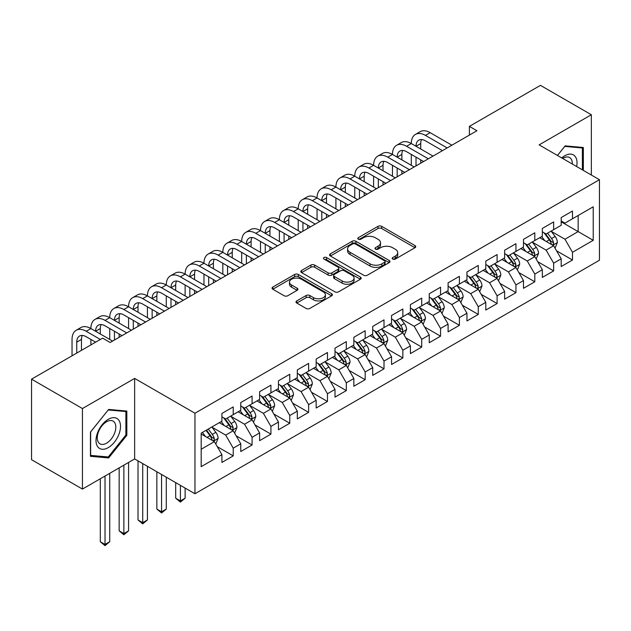<?xml version="1.0" encoding="UTF-8"?>
<svg xmlns="http://www.w3.org/2000/svg" width="631" height="631" viewBox="0 0 631 631"><rect width="100%" height="100%" fill="white"/><g stroke="black" fill="none" stroke-linecap="round" stroke-linejoin="round"><path stroke-width="0.95" d="M392.734 259.065A1.83 1.057 0 0 0 395.329 259.065L414.985 247.715A2.619 1.514 0 0 0 415.75 246.65A2.619 1.514 0 0 0 414.985 245.577L381.684 226.355A2.619 1.514 0 0 0 377.985 226.355L358.329 237.698A1.83 1.057 0 0 0 357.785 238.447A1.83 1.057 0 0 0 358.329 239.196A1.83 1.057 0 0 0 360.916 239.196L363.456 237.729A8.369 4.835 0 0 1 375.303 237.729L378.072 239.33A8.369 4.835 0 0 1 380.525 242.746A8.369 4.835 0 0 1 378.072 246.169L375.532 247.636A1.83 1.057 0 0 0 374.995 248.385A1.83 1.057 0 0 0 375.532 249.127A1.83 1.057 0 0 0 378.119 249.127L380.667 247.66A8.369 4.835 0 0 1 392.506 247.66L395.282 249.261A8.369 4.835 0 0 1 397.735 252.684A8.369 4.835 0 0 1 395.282 256.099L392.734 257.566A1.83 1.057 0 0 0 392.198 258.316A1.83 1.057 0 0 0 392.734 259.065L392.734 257.566M296.767 300.908A2.619 1.514 0 0 0 295.994 301.973A2.619 1.514 0 0 0 296.767 303.046L306.106 308.441A2.619 1.514 0 0 0 309.805 308.441L331.638 295.836A2.619 1.514 0 0 0 332.403 294.764A2.619 1.514 0 0 0 331.638 293.699L298.337 274.469A2.619 1.514 0 0 0 294.638 274.469L272.805 287.073A2.619 1.514 0 0 0 272.04 288.146A2.619 1.514 0 0 0 272.805 289.211L284.092 295.726A2.619 1.514 0 0 0 287.791 295.726L297.13 290.331A2.619 1.514 0 0 0 297.903 289.266A2.619 1.514 0 0 0 297.13 288.193L291.538 284.967A6.996 4.038 0 0 1 289.487 282.112A6.996 4.038 0 0 1 293.809 278.374A6.996 4.038 0 0 1 301.437 279.249L323.356 291.908A6.996 4.038 0 0 1 325.407 294.764A6.996 4.038 0 0 1 321.084 298.502A6.996 4.038 0 0 1 313.457 297.627L309.805 295.513A2.619 1.514 0 0 0 306.106 295.513L296.767 300.908L296.767 303.046M82.44 408.549L82.44 489.08L134.648 458.934L134.648 378.411L82.44 408.549L31.55 379.168L102.608 338.145L110.149 342.499L476.933 130.735L469.393 126.381L469.393 135.089M134.648 378.411L194.963 413.226L599.45 179.701L599.45 260.232L194.963 493.757L194.963 413.226M591.342 175.024L591.342 114.739L539.134 144.878L599.45 179.701M591.342 114.739L540.452 85.359L469.393 126.381M363.645 275.219A2.619 1.514 0 0 0 367.345 275.219L389.177 262.614A2.619 1.514 0 0 0 389.942 261.55A2.619 1.514 0 0 0 389.177 260.477L355.876 241.255A2.619 1.514 0 0 0 352.177 241.255L330.344 253.859A2.619 1.514 0 0 0 329.579 254.924A2.619 1.514 0 0 0 330.344 255.989L363.645 275.219M324.689 259.459A1.83 1.057 0 0 1 326.55 259.72L326.55 257.543L360.404 277.088A2.619 1.514 0 0 1 361.177 278.153A2.619 1.514 0 0 1 360.404 279.225L338.579 291.83A2.619 1.514 0 0 1 334.872 291.83L301.571 272.6L301.571 270.462A2.619 1.514 0 0 0 300.806 271.535A2.619 1.514 0 0 0 301.571 272.6M301.571 270.462L310.917 265.075A2.619 1.514 0 0 1 314.617 265.075L328.12 272.868A2.619 1.514 0 0 0 331.819 272.868L338.019 269.287A2.619 1.514 0 0 0 338.784 268.222A2.619 1.514 0 0 0 338.019 267.158L323.963 259.033A1.83 1.057 0 0 1 323.427 258.292A1.83 1.057 0 0 1 324.555 257.314A1.83 1.057 0 0 1 326.55 257.543M561.188 221.812L578.154 231.609L578.154 215.502L593.227 206.802L572.498 218.768L572.498 211.046L561.188 217.569L561.188 225.299L553.647 229.652L553.647 221.923L542.337 228.454L542.337 236.183L534.804 240.529L534.804 232.807L523.493 239.338L523.493 247.06L515.953 251.414L515.953 243.692L504.642 250.215L504.642 257.945L497.102 262.299L497.102 254.569L485.791 261.1L485.791 268.83L478.259 273.176L478.259 265.454L466.948 271.985L466.948 279.707L459.407 284.06L459.407 276.331L448.097 282.862L448.097 290.591L440.556 294.945L440.556 287.215L429.254 293.746L429.254 301.468L421.713 305.822L421.713 298.1L410.402 304.631L410.402 312.353L402.862 316.707L402.862 308.977L391.551 315.508L391.551 323.238L384.011 327.592L384.011 319.862L372.708 326.393L372.708 334.115L365.168 338.468L365.168 330.747L353.857 337.277L353.857 344.999L346.316 349.353L346.316 341.623L335.006 348.154L335.006 355.884L327.465 360.238L327.465 352.508L316.163 359.039L316.163 366.761L308.622 371.115L308.622 363.393L297.311 369.916L297.311 377.646L289.771 382L289.771 374.27L278.46 380.801L278.46 388.53L270.92 392.884L270.92 385.155L259.617 391.685L259.617 399.407L252.077 403.761L252.077 396.039L240.766 402.562L240.766 410.292L233.225 414.646L233.225 406.916L221.915 413.447L221.915 421.177L201.186 433.142L201.186 466.664L221.915 454.691L214.382 441.629L201.186 434.018M593.227 206.802L593.227 240.316L572.498 252.29L564.958 239.228L551.289 231.34M556.574 250.815L572.498 260.011L572.498 252.29M572.498 260.011L561.188 266.542L561.188 258.813L553.647 263.166L546.107 250.113L532.446 242.217M537.722 261.699L553.647 270.896L553.647 263.166M553.647 270.896L542.337 277.427L542.337 269.697L534.804 274.051L527.264 260.989L513.595 253.102M518.871 272.584L534.804 281.773L534.804 274.051M534.804 281.773L523.493 288.304L523.493 280.582L515.953 284.928L508.412 271.874L494.743 263.987M500.028 283.461L515.953 292.658L515.953 284.928M515.953 292.658L504.642 299.189L504.642 291.459L497.102 295.813L489.561 282.759L475.9 274.864M481.177 294.346L497.102 303.543L497.102 295.813M497.102 303.543L485.791 310.066L485.791 302.344L478.259 306.698L470.718 293.636L457.049 285.748M462.326 305.23L478.259 314.419L478.259 306.698M478.259 314.419L466.948 320.95L466.948 313.228L459.407 317.574L451.867 304.521L438.206 296.633M443.483 316.107L459.407 325.304L459.407 317.574M459.407 325.304L448.097 331.835L448.097 324.105L440.556 328.459L433.016 315.397L419.355 307.51M424.631 326.992L440.556 336.189L440.556 328.459M440.556 336.189L429.254 342.712L429.254 334.99L421.713 339.344L414.173 326.282L400.504 318.395M405.78 337.869L421.713 347.066L421.713 339.344M421.713 347.066L410.402 353.597L410.402 345.875L402.862 350.221L395.321 337.167L381.66 329.279M386.937 348.754L402.862 357.951L402.862 350.221M402.862 357.951L391.551 364.481L391.551 356.752L384.011 361.106L376.478 348.044L362.809 340.156M368.086 359.638L384.011 368.835L384.011 361.106M384.011 368.835L372.708 375.358L372.708 367.636L365.168 371.99L357.627 358.929L343.958 351.041M349.235 370.515L365.168 379.712L365.168 371.99M365.168 379.712L353.857 386.243L353.857 378.513L346.316 382.867L338.776 369.813L325.115 361.918M330.392 381.4L346.316 390.597L346.316 382.867M346.316 390.597L335.006 397.128L335.006 389.398L327.465 393.752L319.933 380.69L306.264 372.803M311.54 392.285L327.465 401.482L327.465 393.752M327.465 401.482L316.163 408.005L316.163 400.283L308.622 404.637L301.082 391.575L287.413 383.687M292.697 403.162L308.622 412.358L308.622 404.637M308.622 412.358L297.311 418.889L297.311 411.16L289.771 415.513L282.231 402.46L268.569 394.564M273.846 414.046L289.771 423.243L289.771 415.513M289.771 423.243L278.46 429.774L278.46 422.044L270.92 426.398L263.387 413.337L249.718 405.449M254.995 424.931L270.92 434.12L270.92 426.398M270.92 434.12L259.617 440.651L259.617 432.929L252.077 437.283L244.536 424.221L230.867 416.334M236.152 435.808L252.077 445.005L252.077 437.283M252.077 445.005L240.766 451.536L240.766 443.806L233.225 448.16L225.685 435.106L212.024 427.211M217.301 446.693L233.225 455.89L233.225 448.16M233.225 455.89L221.915 462.42L221.915 454.691M221.915 416.823L225.685 419L233.225 414.646M201.186 449.248L214.382 441.629M240.766 405.938L244.536 408.115L252.077 403.761M225.685 435.106L233.225 430.752L219.28 422.699M240.766 443.806L233.225 430.752M259.617 395.053L263.387 397.23L270.92 392.884M244.536 424.221L252.077 419.867L238.124 411.814M259.617 432.929L252.077 419.867M278.46 384.176L282.231 386.353L289.771 382M263.387 413.337L270.92 408.983L256.975 400.93M278.46 422.044L270.92 408.983M297.311 373.292L301.082 375.469L308.622 371.115M282.231 402.46L289.771 398.106L275.826 390.053M297.311 411.16L289.771 398.106M316.163 362.415L319.933 364.584L327.465 360.238M301.082 391.575L308.622 387.221L294.669 379.168M316.163 400.283L308.622 387.221M335.006 351.53L338.776 353.707L346.316 349.353M319.933 380.69L327.465 376.344L313.52 368.291M335.006 389.398L327.465 376.344M353.857 340.645L357.627 342.822L365.168 338.468M338.776 369.813L346.316 365.459L332.371 357.406M353.857 378.513L346.316 365.459M372.708 329.768L376.478 331.945L384.011 327.592M357.627 358.929L365.168 354.575L351.215 346.522M372.708 367.636L365.168 354.575M391.551 318.884L395.321 321.061L402.862 316.707M376.478 348.044L384.011 343.698L370.066 335.645M391.551 356.752L384.011 343.698M410.402 307.999L414.173 310.176L421.713 305.822M395.321 337.167L402.862 332.813L388.917 324.76M410.402 345.875L402.862 332.813M429.254 297.122L433.016 299.299L440.556 294.945M414.173 326.282L421.713 321.928L407.76 313.875M429.254 334.99L421.713 321.928M448.097 286.237L451.867 288.414L459.407 284.06M433.016 315.397L440.556 311.051L426.611 302.998M448.097 324.105L440.556 311.051M466.948 275.353L470.718 277.53L478.259 273.176M451.867 304.521L459.407 300.167L445.462 292.114M466.948 313.228L459.407 300.167M485.791 264.476L489.561 266.653L497.102 262.299M470.718 293.636L478.259 289.282L464.306 281.229M485.791 302.344L478.259 289.282M504.642 253.591L508.412 255.768L515.953 251.414M489.561 282.759L497.102 278.405L483.157 270.352M504.642 291.459L497.102 278.405M523.493 242.706L527.264 244.883L534.804 240.529M508.412 271.874L515.953 267.52L502 259.467M523.493 280.582L515.953 267.52M542.337 231.829L546.107 234.006L553.647 229.652M527.264 260.989L534.804 256.636L520.851 248.582M542.337 269.697L534.804 256.636M561.188 220.945L564.958 223.122L572.498 218.768M546.107 250.113L553.647 245.759L539.702 237.706M561.188 258.813L553.647 245.759M31.55 379.168L31.55 459.699L82.44 489.08M134.648 458.934L194.963 493.757M564.958 239.228L578.154 231.609L593.227 240.316M583.336 170.402L583.336 147.496L565.147 145.871L557.449 155.455M126.831 435.311L126.831 411.065L108.642 409.44L90.454 432.061L90.454 456.316L108.642 457.94L126.831 435.311L125.884 434.767M393.468 259.325L395.282 258.276A8.369 4.835 0 0 0 397.735 254.861L397.735 252.684M380.525 242.746L380.525 244.923A8.369 4.835 0 0 1 378.072 248.346L376.265 249.387M414.946 247.731L381.684 228.525A2.619 1.514 0 0 0 377.985 228.525L359.055 239.457M389.138 262.638L355.876 243.432A2.619 1.514 0 0 0 352.177 243.432L330.376 256.012M384.547 262.291A1.83 1.057 0 0 0 385.084 261.55A1.83 1.057 0 0 0 384.547 260.8L355.316 243.921A1.83 1.057 0 0 0 352.729 243.921L350.047 245.475A8.369 4.835 0 0 0 347.594 248.89A8.369 4.835 0 0 0 350.047 252.305L370.026 263.845A8.369 4.835 0 0 0 381.865 263.845L384.547 262.291L384.547 264.468A1.83 1.057 0 0 0 385.084 263.726L385.084 261.55M347.594 248.89L347.594 251.067A8.369 4.835 0 0 0 350.047 254.482L350.047 252.305M384.547 264.468L381.865 266.022A8.369 4.835 0 0 1 370.026 266.022L350.047 254.482M301.61 272.624L310.917 267.244L310.917 265.075M338.784 268.222L338.784 270.399A2.619 1.514 0 0 1 338.019 271.464L331.819 275.045A2.619 1.514 0 0 1 328.12 275.045L314.617 267.244A2.619 1.514 0 0 0 310.917 267.244M326.55 259.72L360.372 279.241M342.136 280.961A6.996 4.038 0 0 0 349.763 281.836A6.996 4.038 0 0 0 354.086 278.105A6.996 4.038 0 0 0 352.035 275.242L344.313 270.786A2.619 1.514 0 0 0 340.614 270.786L334.414 274.367A2.619 1.514 0 0 0 333.649 275.431A2.619 1.514 0 0 0 334.414 276.504L342.136 280.961L342.136 283.138A6.996 4.038 0 0 0 349.763 284.013A6.996 4.038 0 0 0 354.086 280.282L354.086 278.105M333.649 275.431L333.649 277.608A2.619 1.514 0 0 0 334.414 278.673L334.414 276.504M342.136 283.138L334.414 278.673M325.407 294.764L325.407 296.941A6.996 4.038 0 0 1 321.084 300.679A6.996 4.038 0 0 1 313.457 299.796L309.805 297.69A2.619 1.514 0 0 0 306.106 297.69L296.799 303.061M289.487 282.112L289.487 284.281A6.996 4.038 0 0 0 291.538 287.144L291.538 284.967M297.098 290.355L291.538 287.144M331.606 295.852L298.337 276.646A2.619 1.514 0 0 0 294.638 276.646L272.837 289.235M106.718 456.828L108.642 457.94M555.043 248.172L557.378 242.47A7.067 4.078 -120 0 0 555.122 236.451L551.123 231.112M544.742 240.616L541.698 236.554M540.278 238.037L539.931 237.571M552.314 244.986L553.411 244L553.568 242.769A7.067 4.078 -120 0 0 551.541 238.526L547.542 233.178M545.255 233.509L550.2 240.111A3.597 2.074 60 0 1 550.855 241.208L553.568 242.769M544.009 232.792L549.285 239.827A7.067 4.078 60 0 1 551.305 244.079L551.447 244.489M72.037 355.797L72.037 339.431A19.995 11.539 60 0 1 76.177 330.273L80.886 327.552A19.995 11.539 60 0 1 90.888 328.546A19.995 11.539 60 0 1 95.029 319.396L99.737 316.675A19.995 11.539 60 0 1 109.731 317.661A19.995 11.539 60 0 1 113.872 308.512L118.589 305.79A19.995 11.539 60 0 1 128.582 306.784A19.995 11.539 60 0 1 132.723 297.627L137.432 294.914A19.995 11.539 60 0 1 147.433 295.9A19.995 11.539 60 0 1 151.566 286.75L156.283 284.029A19.995 11.539 60 0 1 166.276 285.015A19.995 11.539 60 0 1 170.417 275.865L175.134 273.144A19.995 11.539 60 0 1 185.128 274.138A19.995 11.539 60 0 1 189.268 264.988L193.977 262.267A19.995 11.539 60 0 1 203.971 263.253A19.995 11.539 60 0 1 208.112 254.104L212.828 251.383A19.995 11.539 60 0 1 222.822 252.368A19.995 11.539 60 0 1 226.963 243.219L231.672 240.498A19.995 11.539 60 0 1 241.673 241.492A19.995 11.539 60 0 1 245.814 232.342L250.523 229.621A19.995 11.539 60 0 1 260.516 230.607A19.995 11.539 60 0 1 264.657 221.457L269.374 218.736A19.995 11.539 60 0 1 279.367 219.73A19.995 11.539 60 0 1 283.508 210.573L288.217 207.851A19.995 11.539 60 0 1 298.218 208.845A19.995 11.539 60 0 1 302.359 199.696L307.068 196.975A19.995 11.539 60 0 1 317.062 197.96A19.995 11.539 60 0 1 321.203 188.811L325.919 186.09A19.995 11.539 60 0 1 335.913 187.084A19.995 11.539 60 0 1 340.054 177.926L344.763 175.205A19.995 11.539 60 0 1 354.764 176.199A19.995 11.539 60 0 1 358.905 167.049L363.614 164.328A19.995 11.539 60 0 1 373.607 165.314A19.995 11.539 60 0 1 377.748 156.165L382.465 153.443A19.995 11.539 60 0 1 392.458 154.437A19.995 11.539 60 0 1 396.599 145.28L401.308 142.559A19.995 11.539 60 0 1 411.309 143.552A19.995 11.539 60 0 1 415.45 134.403L420.159 131.682A19.995 11.539 60 0 1 430.153 132.668L451.867 145.209M415.45 134.403A19.995 11.539 60 0 1 425.444 135.389L447.158 147.93M442.441 150.651L425.444 140.831A13.33 7.698 -120 0 0 418.779 140.169A13.33 7.698 -120 0 0 416.018 146.274L420.727 143.552L420.727 148.995M421.563 139.554A13.33 7.698 -120 0 0 420.727 143.552M416.018 157.158L416.018 165.906M420.727 159.872L420.727 163.184M411.309 165.314L411.309 154.437M536.192 259.057L538.535 253.354A7.067 4.078 -120 0 0 536.279 247.336L532.272 241.988M525.891 251.493L522.847 247.431M521.427 248.914L521.08 248.456M533.471 255.87L534.56 254.885L534.717 253.654A7.067 4.078 -120 0 0 532.698 249.403L528.691 244.063M526.404 244.394L531.349 250.996A3.597 2.074 60 0 1 532.004 252.084L534.717 253.654M525.166 243.676L530.434 250.712A7.067 4.078 60 0 1 532.454 254.956L532.596 255.366M517.349 269.934L519.684 264.231A7.067 4.078 -120 0 0 517.428 258.221L513.421 252.873M507.048 262.378L504.003 258.316M502.576 259.798L502.229 259.333M514.62 266.755L515.716 265.769L515.866 264.531A7.067 4.078 -120 0 0 513.847 260.287L509.84 254.94M507.561 255.271L512.506 261.873A3.597 2.074 60 0 1 513.161 262.969L515.866 264.531M506.314 254.553L511.583 261.589A7.067 4.078 60 0 1 513.61 265.84L513.752 266.25M396.599 145.28A19.995 11.539 60 0 1 406.593 146.274L411.309 143.552L433.016 156.086M406.593 146.274L428.307 158.807M423.598 161.528L406.593 151.716A13.33 7.698 -120 0 0 399.928 151.054A13.33 7.698 -120 0 0 397.167 157.158L401.884 154.437L401.884 159.872M402.72 150.438A13.33 7.698 -120 0 0 401.884 154.437M397.167 168.035L397.167 176.783M401.884 170.756L401.884 174.069M392.458 176.199L392.458 165.314M377.748 156.165A19.995 11.539 60 0 1 387.75 157.158L392.458 154.437L414.173 166.97M387.75 157.158L409.456 169.692M404.747 172.413L387.75 162.593A13.33 7.698 -120 0 0 381.085 161.938A13.33 7.698 -120 0 0 378.324 168.035L383.033 165.314L383.033 170.756M383.869 161.323A13.33 7.698 -120 0 0 383.033 165.314M378.324 178.92L378.324 187.667M383.033 181.641L383.033 184.946M373.607 187.084L373.607 176.199M576.647 166.537A17.329 10.001 120 0 0 575.377 156.709A17.329 10.001 120 0 0 561.756 157.939M572.317 164.036A13.117 7.572 120 0 0 571.087 158.925A13.117 7.572 120 0 0 569.612 157.553A13.117 7.572 120 0 0 562.647 158.452M564.729 146.392L582.389 147.985L582.389 169.857M581.222 147.315L582.389 147.985M557.481 155.471L564.769 146.408M97.655 446.669A17.329 10.001 120 0 0 114.385 442.189A17.329 10.001 120 0 0 118.873 420.27A17.329 10.001 120 0 0 102.135 424.758A17.329 10.001 120 0 0 97.655 446.669M98.515 442.473A13.117 7.572 120 0 0 99.982 443.838A13.117 7.572 120 0 0 112.192 437.717A13.117 7.572 120 0 0 114.574 422.486A13.117 7.572 120 0 0 113.107 421.122A13.117 7.572 120 0 0 100.897 427.242A13.117 7.572 120 0 0 98.515 442.473M108.264 409.976L125.884 411.546L125.884 435.043L108.264 456.97L90.643 455.393L90.643 431.896L108.224 409.953M124.717 410.876L125.884 411.546M498.498 280.819L500.833 275.116A7.067 4.078 -120 0 0 498.577 269.098L494.578 263.758M488.197 273.262L485.152 269.2M483.732 270.683L483.385 270.218M495.769 277.632L496.865 276.646L497.023 275.416A7.067 4.078 -120 0 0 494.996 271.172L490.997 265.825M488.709 266.156L493.655 272.758A3.597 2.074 60 0 1 494.31 273.854L497.023 275.416M487.471 265.438L492.74 272.474A7.067 4.078 60 0 1 494.759 276.725L494.901 277.135M479.647 291.703L481.989 286.001A7.067 4.078 -120 0 0 479.734 279.983L475.727 274.635M469.346 284.139L466.301 280.077M464.881 281.56L464.534 281.103M476.926 288.517L478.022 287.531L478.172 286.3A7.067 4.078 -120 0 0 476.153 282.049L472.146 276.709M469.858 277.041L474.804 283.642A3.597 2.074 60 0 1 475.458 284.731L478.172 286.3M468.62 276.323L473.889 283.358A7.067 4.078 60 0 1 475.908 287.602L476.058 288.012M358.905 167.049A19.995 11.539 60 0 1 368.898 168.035L373.607 165.314L395.321 177.855M368.898 168.035L390.613 180.576M385.896 183.29L368.898 173.478A13.33 7.698 -120 0 0 362.233 172.815A13.33 7.698 -120 0 0 359.473 178.92L364.182 176.199L364.182 181.641M365.018 172.2A13.33 7.698 -120 0 0 364.182 176.199M359.473 189.805L359.473 198.552M364.182 192.518L364.182 195.831M354.764 197.96L354.764 187.084M340.054 177.926A19.995 11.539 60 0 1 350.047 178.92L354.764 176.199L376.47 188.732M350.047 178.92L371.762 191.453M367.053 194.174L350.047 184.362A13.33 7.698 -120 0 0 343.382 183.7A13.33 7.698 -120 0 0 340.622 189.805L345.338 187.084L345.338 192.518M346.174 183.085A13.33 7.698 -120 0 0 345.338 187.084M340.622 200.682L340.622 209.429M345.338 203.403L345.338 206.708M335.913 208.845L335.913 197.96M460.804 302.58L463.138 296.878A7.067 4.078 -120 0 0 460.882 290.867L456.883 285.52M450.502 295.024L447.458 290.962M446.03 292.445L445.683 291.979M458.074 299.402L459.171 298.416L459.329 297.177A7.067 4.078 -120 0 0 457.301 292.934L453.303 287.586M451.015 287.917L455.961 294.519A3.597 2.074 60 0 1 456.615 295.616L459.329 297.177M449.769 287.2L455.038 294.235A7.067 4.078 60 0 1 457.065 298.487L457.207 298.897M321.203 188.811A19.995 11.539 60 0 1 331.204 189.805L335.913 187.084L357.627 199.617M331.204 189.805L352.91 202.338M348.202 205.059L331.204 195.239A13.33 7.698 -120 0 0 324.539 194.585A13.33 7.698 -120 0 0 321.778 200.682L326.487 197.96L326.487 203.403M327.323 193.969A13.33 7.698 -120 0 0 326.487 197.96M321.778 211.566L321.778 220.314M326.487 214.288L326.487 217.592M317.062 219.73L317.062 208.845M441.952 313.465L444.287 307.762A7.067 4.078 -120 0 0 442.039 301.744L438.032 296.404M431.651 305.909L428.607 301.839M427.187 303.33L426.84 302.864M439.231 310.278L440.32 309.293L440.477 308.062A7.067 4.078 -120 0 0 438.458 303.811L434.451 298.471M432.164 298.802L437.109 305.404A3.597 2.074 60 0 1 437.764 306.5L440.477 308.062M430.926 298.084L436.195 305.12A7.067 4.078 60 0 1 438.214 309.371L438.356 309.774M302.359 199.696A19.995 11.539 60 0 1 312.353 200.682L317.062 197.96L338.776 210.502M312.353 200.682L334.067 213.215M329.35 215.936L312.353 206.124A13.33 7.698 -120 0 0 305.688 205.461A13.33 7.698 -120 0 0 302.927 211.566L307.644 208.845L307.644 214.288M308.472 204.846A13.33 7.698 -120 0 0 307.644 208.845M302.927 222.443L302.927 231.198M307.644 225.164L307.644 228.477M298.218 230.607L298.218 219.73M423.101 324.35L425.444 318.647A7.067 4.078 -120 0 0 423.188 312.629L419.181 307.281M412.8 316.786L409.756 312.724M408.336 314.206L407.989 313.749M420.38 321.163L421.476 320.177L421.626 318.947A7.067 4.078 -120 0 0 419.607 314.695L415.6 309.348M413.313 309.687L418.258 316.289A3.597 2.074 60 0 1 418.913 317.377L421.626 318.947M412.075 308.969L417.343 316.005A7.067 4.078 60 0 1 419.363 320.248L419.512 320.658M404.258 335.227L406.593 329.524A7.067 4.078 -120 0 0 404.337 323.514L400.338 318.166M393.957 327.67L390.912 323.608M389.485 325.091L389.138 324.626M401.529 332.04L402.625 331.062L402.783 329.824A7.067 4.078 -120 0 0 400.756 325.58L396.757 320.232M394.47 320.564L399.415 327.166A3.597 2.074 60 0 1 400.07 328.262L402.783 329.824M393.223 319.846L398.492 326.882A7.067 4.078 60 0 1 400.519 331.133L400.661 331.543M385.407 346.111L387.742 340.409A7.067 4.078 -120 0 0 385.494 334.391L381.487 329.051M375.106 338.555L372.061 334.485M370.642 335.976L370.294 335.511M382.686 342.925L383.774 341.939L383.932 340.708A7.067 4.078 -120 0 0 381.913 336.457L377.906 331.117M375.619 331.449L380.564 338.05A3.597 2.074 60 0 1 381.219 339.147L383.932 340.708M374.38 330.731L379.649 337.766A7.067 4.078 60 0 1 381.668 342.018L381.81 342.42M366.564 356.996L368.898 351.286A7.067 4.078 -120 0 0 366.643 345.275L362.636 339.928M356.255 349.432L353.218 345.37M351.79 346.853L351.443 346.395M363.835 353.81L364.931 352.824L365.081 351.593A7.067 4.078 -120 0 0 363.062 347.342L359.055 341.994M356.775 342.333L361.721 348.935A3.597 2.074 60 0 1 362.368 350.024L365.081 351.593M355.529 341.616L360.798 348.651A7.067 4.078 60 0 1 362.825 352.895L362.967 353.305M347.713 367.873L350.047 362.17A7.067 4.078 -120 0 0 347.791 356.16L343.792 350.812M337.411 360.317L334.367 356.255M332.939 357.738L332.6 357.272M344.983 364.686L346.08 363.708L346.238 362.47A7.067 4.078 -120 0 0 344.21 358.227L340.212 352.879M337.924 353.21L342.87 359.812A3.597 2.074 60 0 1 343.524 360.908L346.238 362.47M336.678 352.492L341.955 359.528A7.067 4.078 60 0 1 343.974 363.779L344.116 364.19M328.861 378.758L331.196 373.055A7.067 4.078 -120 0 0 328.948 367.037L324.941 361.697M318.56 371.194L315.516 367.132M314.096 368.622L313.749 368.157M326.14 375.571L327.229 374.585L327.386 373.355A7.067 4.078 -120 0 0 325.367 369.103L321.36 363.764M319.073 364.095L324.019 370.697A3.597 2.074 60 0 1 324.673 371.785L327.386 373.355M317.835 363.377L323.104 370.413A7.067 4.078 60 0 1 325.123 374.664L325.265 375.066M310.018 389.635L312.353 383.932A7.067 4.078 -120 0 0 310.097 377.922L306.09 372.574M299.709 382.078L296.673 378.016M295.245 379.499L294.898 379.042M307.289 386.456L308.385 385.47L308.535 384.24A7.067 4.078 -120 0 0 306.516 379.988L302.509 374.64M300.23 374.98L305.175 381.581A3.597 2.074 60 0 1 305.822 382.67L308.535 384.24M298.984 374.262L304.252 381.298A7.067 4.078 60 0 1 306.28 385.541L306.421 385.951M283.508 210.573A19.995 11.539 60 0 1 293.502 211.566L298.218 208.845L319.933 221.378M293.502 211.566L315.216 224.1M310.507 226.821L293.502 217.009A13.33 7.698 -120 0 0 286.837 216.346A13.33 7.698 -120 0 0 284.076 222.443L288.793 219.73L288.793 225.164M289.629 215.731A13.33 7.698 -120 0 0 288.793 219.73M284.076 233.328L284.076 242.075M288.793 236.049L288.793 239.354M279.367 241.492L279.367 230.607M264.657 221.457A19.995 11.539 60 0 1 274.659 222.443L279.367 219.73L301.082 232.263M274.659 222.443L296.365 234.984M291.656 237.706L274.659 227.886A13.33 7.698 -120 0 0 267.994 227.231A13.33 7.698 -120 0 0 265.233 233.328L269.942 230.607L269.942 236.049M270.778 226.616A13.33 7.698 -120 0 0 269.942 230.607M265.233 244.213L265.233 252.96M269.942 246.934L269.942 250.239M260.516 252.368L260.516 241.492M245.814 232.342A19.995 11.539 60 0 1 255.807 233.328L260.516 230.607L282.231 243.148M255.807 233.328L277.522 245.861M272.805 248.582L255.807 238.77A13.33 7.698 -120 0 0 249.142 238.108A13.33 7.698 -120 0 0 246.382 244.213L251.099 241.492L251.099 246.934M251.927 237.493A13.33 7.698 -120 0 0 251.099 241.492M246.382 255.09L246.382 263.845M251.099 257.811L251.099 261.124M241.673 263.253L241.673 252.368M226.963 243.219A19.995 11.539 60 0 1 236.956 244.213L241.673 241.492L263.387 254.025M236.956 244.213L258.671 256.746M253.962 259.467L236.956 249.655A13.33 7.698 -120 0 0 230.291 248.993A13.33 7.698 -120 0 0 227.539 255.09L232.247 252.376L232.247 257.811M233.084 248.377A13.33 7.698 -120 0 0 232.247 252.376M227.539 265.974L227.539 274.722M232.247 268.696L232.247 272M222.822 274.138L222.822 263.253M208.112 254.104A19.995 11.539 60 0 1 218.113 255.09L222.822 252.368L244.536 264.91M218.113 255.09L239.827 267.631M235.111 270.352L218.113 260.532A13.33 7.698 -120 0 0 211.448 259.877A13.33 7.698 -120 0 0 208.687 265.974L213.396 263.253L213.396 268.696M214.232 259.262A13.33 7.698 -120 0 0 213.396 263.253M208.687 276.859L208.687 285.606M213.396 279.58L213.396 282.885M203.971 285.015L203.971 274.138M189.268 264.988A19.995 11.539 60 0 1 199.262 265.974L203.971 263.253L225.685 275.786M199.262 265.974L220.976 278.508M216.259 281.229L199.262 271.417A13.33 7.698 -120 0 0 192.597 270.754A13.33 7.698 -120 0 0 189.836 276.859L194.553 274.138L194.553 279.58M195.381 270.139A13.33 7.698 -120 0 0 194.553 274.138M189.836 287.736L189.836 296.491M194.553 290.457L194.553 293.77M185.128 295.9L185.128 285.015M170.417 275.865A19.995 11.539 60 0 1 180.411 276.859L185.128 274.138L206.842 286.671M180.411 276.859L202.125 289.392M197.416 292.114L180.411 282.302A13.33 7.698 -120 0 0 173.754 281.639A13.33 7.698 -120 0 0 170.993 287.736L175.702 285.015L175.702 290.457M176.538 281.024A13.33 7.698 -120 0 0 175.702 285.015M170.993 298.621L170.993 307.368M175.702 301.342L175.702 304.647M166.276 306.784L166.276 295.9M291.167 400.519L293.502 394.817A7.067 4.078 -120 0 0 291.246 388.806L287.247 383.459M280.866 392.963L277.821 388.901M276.394 390.384L276.055 389.919M288.438 397.333L289.534 396.355L289.692 395.116A7.067 4.078 -120 0 0 287.665 390.873L283.666 385.525M281.379 385.856L286.324 392.458A3.597 2.074 60 0 1 286.979 393.555L289.692 395.116M280.132 385.139L285.409 392.174A7.067 4.078 60 0 1 287.428 396.426L287.57 396.836M180.411 485.357L180.411 500.919L185.128 498.198L185.128 488.078M185.128 498.198L180.411 502.118L175.702 498.198L175.702 482.636M175.702 498.198L180.411 500.919L180.411 502.118M151.566 286.75A19.995 11.539 60 0 1 161.568 287.736L166.276 285.015L187.991 297.556M161.568 287.736L183.282 300.277M178.565 302.998L161.568 293.178A13.33 7.698 -120 0 0 154.903 292.516A13.33 7.698 -120 0 0 152.142 298.621L156.851 295.9L156.851 301.342M157.687 291.908A13.33 7.698 -120 0 0 156.851 295.9M152.142 309.505L152.142 318.253M156.851 312.227L156.851 315.532M147.433 317.661L147.433 306.784M272.316 411.404L274.659 405.701A7.067 4.078 -120 0 0 272.403 399.683L268.396 394.343M262.015 403.84L258.97 399.778M257.551 401.261L257.203 400.803M269.595 408.218L270.683 407.232L270.841 406.001A7.067 4.078 -120 0 0 268.822 401.75L264.815 396.41M262.528 396.741L267.473 403.343A3.597 2.074 60 0 1 268.128 404.432L270.841 406.001M261.289 396.023L266.558 403.059A7.067 4.078 60 0 1 268.577 407.303L268.719 407.713M161.568 474.473L161.568 511.804L166.276 509.083L166.276 477.194M166.276 509.083L161.568 512.995L156.851 509.083L156.851 471.751M156.851 509.083L161.568 511.804L161.568 512.995M132.723 297.627A19.995 11.539 60 0 1 142.716 298.621L147.433 295.9L169.14 308.433M142.716 298.621L164.431 311.154M159.722 313.875L142.716 304.063A13.33 7.698 -120 0 0 136.051 303.401A13.33 7.698 -120 0 0 133.291 309.505L138.008 306.784L138.008 312.227M138.844 302.785A13.33 7.698 -120 0 0 138.008 306.784M133.291 320.382L133.291 329.13M138.008 323.104L138.008 326.416M128.582 328.546L128.582 317.661M253.473 422.281L255.807 416.578A7.067 4.078 -120 0 0 253.552 410.568L249.545 405.22M243.172 414.725L240.127 410.663M238.699 412.146L238.352 411.688M250.744 419.102L251.84 418.116L251.99 416.886A7.067 4.078 -120 0 0 249.971 412.635L245.964 407.287M243.684 407.626L248.63 414.22A3.597 2.074 60 0 1 249.284 415.316L251.99 416.886M242.438 406.908L247.707 413.936A7.067 4.078 60 0 1 249.734 418.187L249.876 418.598M142.716 463.596L142.716 522.681L147.433 519.96L147.433 466.309M147.433 519.96L142.716 523.88L138.008 519.96L138.008 460.875M138.008 519.96L142.716 522.681L142.716 523.88M113.872 308.512A19.995 11.539 60 0 1 123.865 309.505L128.582 306.784L150.296 319.318M123.865 309.505L145.58 322.039M140.871 324.76L123.865 314.94A13.33 7.698 -120 0 0 117.208 314.285A13.33 7.698 -120 0 0 114.448 320.382L119.156 317.661L119.156 323.104M119.993 313.67A13.33 7.698 -120 0 0 119.156 317.661M114.448 331.267L114.448 340.014M119.156 333.988L119.156 337.293M109.731 339.431L109.731 328.546M234.622 433.166L236.956 427.463A7.067 4.078 -120 0 0 234.7 421.445L230.701 416.105M224.32 425.609L221.276 421.547M219.856 423.03L219.509 422.565M231.892 429.979L232.989 428.993L233.147 427.763A7.067 4.078 -120 0 0 231.12 423.519L227.121 418.172M224.833 418.503L229.779 425.105A3.597 2.074 60 0 1 230.433 426.201L233.147 427.763M223.595 417.785L228.864 424.821A7.067 4.078 60 0 1 230.883 429.072L231.025 429.482M123.865 465.157L123.865 533.566L128.582 530.845L128.582 462.436M128.582 530.845L123.865 534.765L119.156 530.845L119.156 467.879M119.156 530.845L123.865 533.566L123.865 534.765M95.029 319.396A19.995 11.539 60 0 1 105.022 320.382L109.731 317.661L131.445 330.202M105.022 320.382L126.736 332.923M122.02 335.645L105.022 325.825A13.33 7.698 -120 0 0 98.357 325.162A13.33 7.698 -120 0 0 95.596 331.267L100.305 328.546L100.305 333.988M101.141 324.547A13.33 7.698 -120 0 0 100.305 328.546M90.888 344.912L90.888 339.431M215.77 444.05L218.113 438.348A7.067 4.078 -120 0 0 215.857 432.33L211.85 426.982M205.469 436.486L202.425 432.424M213.049 440.864L214.146 439.878L214.295 438.648A7.067 4.078 -120 0 0 212.276 434.396L208.269 429.056M206.503 430.074L210.928 435.989A3.597 2.074 60 0 1 211.582 437.078L214.295 438.648M206.006 430.358L210.013 435.705A7.067 4.078 60 0 1 212.032 439.949L212.174 440.359M105.022 476.042L105.022 544.45L109.731 541.729L109.731 473.321M109.731 541.729L105.022 545.641L100.305 541.729L100.305 478.763M100.305 541.729L105.022 544.45L105.022 545.641M76.177 330.273A19.995 11.539 60 0 1 86.171 331.267L90.888 328.546L112.594 341.079M86.171 331.267L100.345 339.446M95.636 342.168L86.171 336.709A13.33 7.698 -120 0 0 79.506 336.047A13.33 7.698 -120 0 0 76.745 342.152L76.745 353.076M82.298 335.432A13.33 7.698 -120 0 0 81.462 339.431L81.462 350.355M395.282 258.276L395.282 256.099M375.532 249.127L375.532 247.636M378.072 248.346L378.072 246.169M358.329 239.196L358.329 237.698M377.985 228.525L377.985 226.355M381.684 228.525L381.684 226.355M414.985 247.715L414.985 245.577M330.344 255.989L330.344 253.859M352.177 243.432L352.177 241.255M355.876 243.432L355.876 241.255M389.177 262.614L389.177 260.477M370.026 266.022L370.026 263.845M381.865 266.022L381.865 263.845M314.617 267.244L314.617 265.075M328.12 275.045L328.12 272.868M331.819 275.045L331.819 272.868M338.019 271.464L338.019 269.287M360.404 279.225L360.404 277.088M306.106 297.69L306.106 295.513M309.805 297.69L309.805 295.513M313.457 299.796L313.457 297.627M297.13 290.331L297.13 288.193M272.805 289.211L272.805 287.073M294.638 276.646L294.638 274.469M298.337 276.646L298.337 274.469M331.638 295.836L331.638 293.699M552.764 245.246L557.331 242.604M551.541 238.526L555.122 236.451M546.328 241.531L549.285 239.827M430.153 132.668L425.444 135.389M533.913 256.131L538.488 253.488M532.698 249.403L536.279 247.336M527.484 252.416L530.434 250.712M515.07 267.008L519.636 264.373M513.847 260.287L517.428 258.221M508.633 263.293L511.583 261.589M496.218 277.892L500.785 275.25M494.996 271.172L498.577 269.098M489.79 274.177L492.74 272.474M477.367 288.769L481.942 286.135M476.153 282.049L479.734 279.983M470.939 285.062L473.889 283.358M458.524 299.654L463.091 297.02M457.301 292.934L460.882 290.867M452.088 295.939L455.038 294.235M439.673 310.539L444.24 307.896M438.458 303.811L442.039 301.744M433.245 306.824L436.195 305.12M420.822 321.416L425.397 318.781M419.607 314.695L423.188 312.629M414.393 317.709L417.343 316.005M401.979 332.3L406.545 329.666M400.756 325.58L404.337 323.514M395.542 328.585L398.492 326.882M383.127 343.185L387.702 340.543M381.913 336.457L385.494 334.391M376.699 339.47L379.649 337.766M364.276 354.062L368.851 351.428M363.062 347.342L366.643 345.275M357.848 350.355L360.798 348.651M345.433 364.947L350 362.304M344.21 358.227L347.791 356.16M338.997 361.232L341.955 359.528M326.582 375.831L331.157 373.189M325.367 369.103L328.948 367.037M320.154 372.116L323.104 370.413M307.731 386.708L312.306 384.074M306.516 379.988L310.097 377.922M301.303 383.001L304.252 381.298M288.888 397.593L293.454 394.951M287.665 390.873L291.246 388.806M282.451 393.878L285.409 392.174M270.036 408.478L274.611 405.836M268.822 401.75L272.403 399.683M263.608 404.763L266.558 403.059M251.193 419.355L255.76 416.72M249.971 412.635L253.552 410.568M244.757 415.648L247.707 413.936M232.342 430.239L236.909 427.597M231.12 423.519L234.7 421.445M225.914 426.524L228.864 424.821M213.491 441.124L218.066 438.482M212.276 434.396L215.857 432.33M207.063 437.409L210.013 435.705M81.462 339.431L76.745 342.152"/></g></svg>
